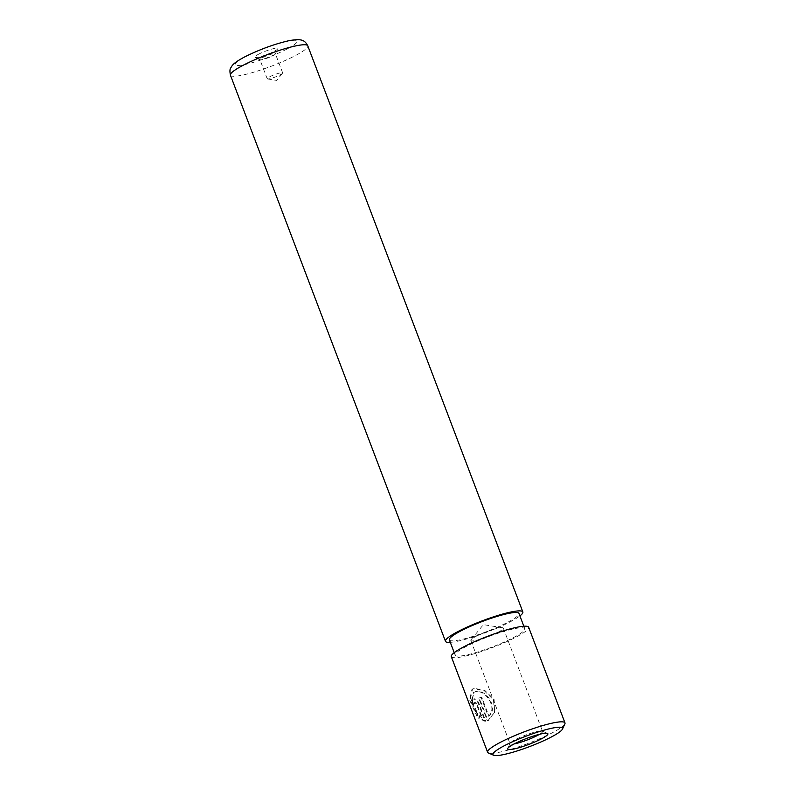 <?xml version="1.0" encoding="UTF-8"?>
<svg xmlns="http://www.w3.org/2000/svg" width="795" height="795" viewBox="0 0 795 795"><rect width="100%" height="100%" fill="white"/><g stroke="black" fill="none" stroke-linecap="round" stroke-linejoin="round"><path stroke-width="0.6" stroke-dasharray="3.98 2.98" d="M477.576 713.443L477.397 715.778L470.282 699.809L472.498 689.007L474.446 688.351L484.92 690.497L494.073 699.461L495.146 711.783L487.951 720.618L479.315 697.891A40.545 5.992 159.2 0 0 481.79 697.344L488.855 715.937C498.892 708.464 486.003 688.4 475.678 691.61L474.108 692.137L471.912 700.852L477.576 713.443L476.99 713.751L471.316 701.16L473.542 692.445L475.112 691.908C485.407 688.718 498.256 708.772 488.279 716.245L481.214 697.642A41.37 6.112 -20.8 0 1 478.749 698.189L487.375 720.916L488.388 720.469L494.54 712.101L493.447 699.819L484.314 690.795L473.87 688.649L471.932 689.305L469.666 700.127L476.801 716.096L476.99 713.751M487.951 720.618L487.375 720.916M485.685 721.045L479.325 718.064L479.623 715.659L482.058 717.249L476.851 703.535L475.291 702.025L474.545 702.382L476.284 703.833L481.492 717.547L479.047 715.967L478.739 718.372L485.109 721.353L478.342 703.515C476.96 700.594 475.331 699.113 473.472 699.073L474.049 698.765C475.907 698.815 477.517 700.296 478.908 703.207L485.685 721.045L485.109 721.353M475.291 702.025L474.436 704.052L474.714 702.333M539.507 734.302A17.381 2.564 159.2 0 0 542.548 731.41A17.381 2.564 159.2 0 0 542.23 731.122A17.381 2.564 159.2 0 0 531.259 733.129A17.381 2.564 159.2 0 0 515.269 739.658A17.381 2.564 159.2 0 0 510.102 743.325A17.381 2.564 159.2 0 0 510.062 743.752A17.381 2.564 159.2 0 0 514.256 743.891M564.867 723.907A41.37 6.112 -20.8 0 1 552.585 732.652A41.37 6.112 -20.8 0 1 514.504 748.174A41.37 6.112 -20.8 0 1 488.388 752.964M258.325 54.338A12.412 1.838 -20.8 0 1 271.363 49.201A12.412 1.838 -20.8 0 1 277.773 48.763A12.412 1.838 -20.8 0 1 274.086 51.387A12.412 1.838 -20.8 0 1 262.658 56.038A12.412 1.838 -20.8 0 1 254.827 57.479A12.412 1.838 -20.8 0 1 258.325 54.338M262.4 57.677A8.278 1.222 -20.8 0 1 270.568 54.398A8.278 1.222 -20.8 0 1 275.388 53.752A8.278 1.222 -20.8 0 1 275.368 53.951A8.278 1.222 -20.8 0 1 272.914 55.7A8.278 1.222 -20.8 0 1 265.291 58.81A8.278 1.222 -20.8 0 1 260.074 59.764A8.278 1.222 -20.8 0 1 259.925 59.625A8.278 1.222 -20.8 0 1 262.4 57.677M269.664 76.797A8.278 1.222 -20.8 0 1 277.833 73.528A8.278 1.222 -20.8 0 1 282.662 72.872A8.278 1.222 -20.8 0 1 282.523 73.249A8.278 1.222 -20.8 0 1 280.178 74.829A8.278 1.222 -20.8 0 1 267.537 78.944A8.278 1.222 -20.8 0 1 267.19 78.755A8.278 1.222 -20.8 0 1 269.664 76.797M498.107 632.224A17.381 2.564 159.2 0 0 503.315 628.13A17.381 2.564 159.2 0 0 502.579 627.722A17.381 2.564 159.2 0 0 476.036 636.368A17.381 2.564 159.2 0 0 471.107 639.677A17.381 2.564 159.2 0 0 470.829 640.472A17.381 2.564 159.2 0 0 480.965 639.101A17.381 2.564 159.2 0 0 498.107 632.224M473.472 699.073C471.982 699.491 471.763 701.19 472.806 704.151A41.37 6.112 159.2 0 0 474.436 704.052M451.302 656.64A41.37 6.112 159.2 0 0 475.44 653.391A41.37 6.112 159.2 0 0 516.253 637.014A41.37 6.112 159.2 0 0 528.655 627.255M449.354 639.876A37.236 5.505 159.2 0 0 471.087 636.944A37.236 5.505 159.2 0 0 507.816 622.207A37.236 5.505 159.2 0 0 518.976 613.422M466.327 646.395A37.236 5.505 159.2 0 0 455.167 655.169A37.236 5.505 159.2 0 0 476.901 652.248A37.236 5.505 159.2 0 0 513.63 637.51A37.236 5.505 159.2 0 0 524.789 628.726A37.236 5.505 159.2 0 0 503.056 631.657A37.236 5.505 159.2 0 0 466.327 646.395M450.298 642.36A41.37 6.112 159.2 0 0 510.44 621.72A41.37 6.112 159.2 0 0 519.92 615.916M482.058 717.249L481.492 717.547M479.623 715.659L479.047 715.967M479.325 718.064L478.739 718.372M475.012 703.744A40.545 5.992 -20.8 0 1 473.403 703.833L472.806 704.151M473.403 703.833C472.359 700.872 472.568 699.183 474.049 698.765M477.397 715.778L476.801 716.096M479.315 697.891L478.749 698.189M481.79 697.344L481.214 697.642M488.855 715.937L488.279 716.245M478.908 703.207L478.342 703.515M230.431 75.207A41.37 6.112 159.2 0 0 254.579 71.948A41.37 6.112 159.2 0 0 295.392 55.58A41.37 6.112 159.2 0 0 307.784 45.822M287.224 48.912A33.102 4.889 -20.8 0 1 243.429 64.842A33.102 4.889 -20.8 0 1 245.178 56.813A33.102 4.889 -20.8 0 1 288.973 40.883A33.102 4.889 -20.8 0 1 287.224 48.912M476.851 703.535L476.284 703.833M474.108 692.137L473.542 692.445M488.955 720.171L488.388 720.469M542.23 731.122L547.477 733.407M275.368 53.951L277.773 48.763M282.662 72.872L275.388 53.752M267.537 78.944L276.67 80.414L282.523 73.249M503.315 628.13L542.548 731.41M471.107 639.677L483.4 624.641L502.579 627.722M454.223 652.685L455.167 655.169M523.835 626.231L524.789 628.726M470.829 640.472L510.062 743.752M267.19 78.755L259.925 59.625M260.074 59.764L254.827 57.479M510.102 743.325L507.707 748.512M472.498 689.007L471.932 689.305"/><path stroke-width="1.19" d="M514.097 743.971A21.515 3.18 -20.8 0 1 533.892 735.902A21.515 3.18 -20.8 0 1 547.477 733.407A21.515 3.18 -20.8 0 1 541.425 738.843A21.515 3.18 -20.8 0 1 518.817 747.757A21.515 3.18 -20.8 0 1 507.707 748.512A21.515 3.18 -20.8 0 1 514.097 743.971M514.256 743.891A17.381 2.564 159.2 0 0 537.341 735.504A17.381 2.564 159.2 0 0 539.507 734.302M504.109 745.849A37.236 5.505 159.2 0 0 493.635 755.25A37.236 5.505 159.2 0 0 517.138 750.937A37.236 5.505 159.2 0 0 551.402 736.965A37.236 5.505 159.2 0 0 562.472 729.104A37.236 5.505 159.2 0 0 543.223 730.406A37.236 5.505 159.2 0 0 504.109 745.849M493.635 755.25L488.388 752.964A41.37 6.112 -20.8 0 1 487.623 752.269A41.37 6.112 -20.8 0 1 500.025 742.52A41.37 6.112 -20.8 0 1 540.839 726.143A41.37 6.112 -20.8 0 1 564.977 722.894A41.37 6.112 -20.8 0 1 564.867 723.907L562.472 729.104M564.977 722.894L528.655 627.255A41.37 6.112 159.2 0 0 504.507 630.514A41.37 6.112 159.2 0 0 463.704 646.882A41.37 6.112 159.2 0 0 451.302 656.64L487.623 752.269M523.835 626.231L518.976 613.422A37.236 5.505 159.2 0 0 497.243 616.354A37.236 5.505 159.2 0 0 460.514 631.091A37.236 5.505 159.2 0 0 449.354 639.876L454.223 652.685M519.92 615.916A41.37 6.112 159.2 0 0 522.842 611.961A41.37 6.112 159.2 0 0 498.703 615.211A41.37 6.112 159.2 0 0 457.89 631.588A41.37 6.112 159.2 0 0 445.488 641.346A41.37 6.112 159.2 0 0 450.298 642.36M242.833 65.448A41.37 6.112 159.2 0 0 230.431 75.207C229.685 71.361 229.815 68.907 230.818 67.823C232.041 65.905 232.309 63.58 244.234 57.141C259.269 49.588 274.235 44.093 289.132 40.644C301.722 38.468 304.674 40.028 307.784 45.822A41.37 6.112 159.2 0 0 283.646 49.071A41.37 6.112 159.2 0 0 242.833 65.448M230.431 75.207L445.488 641.346M307.784 45.822L522.842 611.961"/></g></svg>
